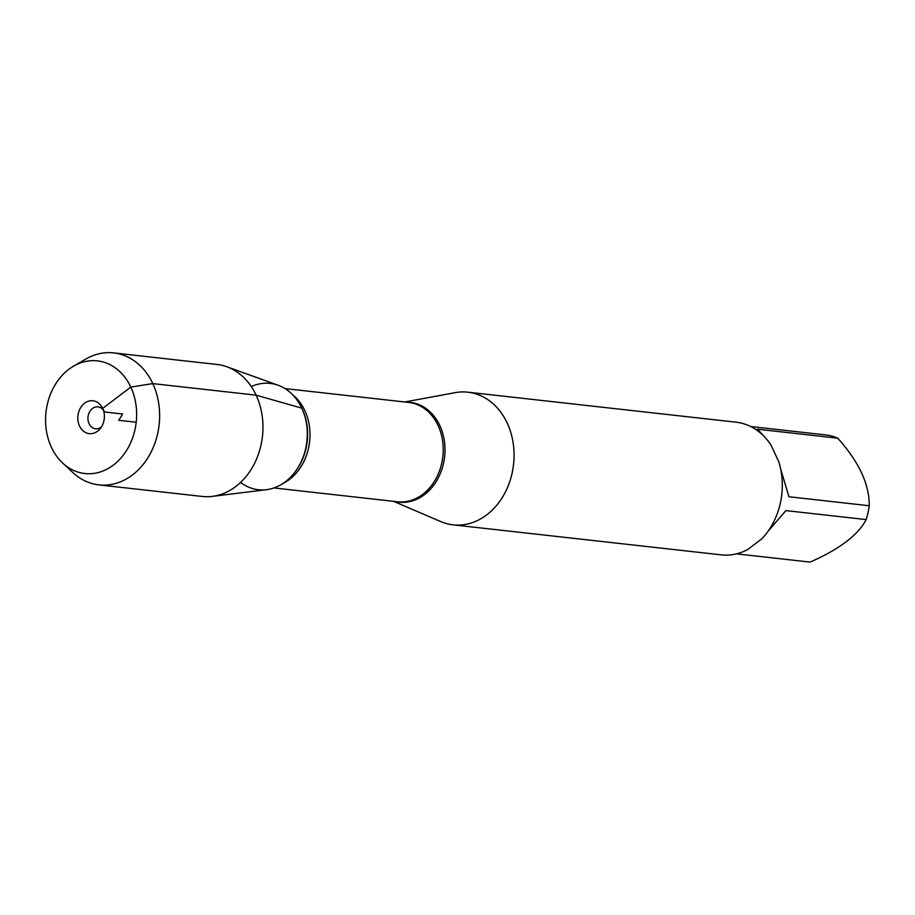 <?xml version="1.0" encoding="UTF-8"?>
<svg xmlns="http://www.w3.org/2000/svg" width="915" height="915" viewBox="0 0 915 915"><rect width="100%" height="100%" fill="white"/><g stroke="black" fill="none" stroke-linecap="round" stroke-linejoin="round"><path stroke-width="1.37" d="M404.682 401.982L455.132 392.661A66.738 53.447 96.4 0 1 467.862 392.192A66.738 53.447 96.4 0 1 513.555 464.454A66.738 53.447 96.4 0 1 453.017 524.844A66.738 53.447 96.4 0 1 440.71 521.573L393.564 501.34M453.017 524.844L721.249 554.856A66.738 53.447 -83.6 0 0 747.635 549.572L761.68 538.924A66.738 53.447 -83.6 0 0 778.837 461.926L770.945 444.987A66.738 53.447 -83.6 0 0 736.095 422.192L467.862 392.192M750.712 426.527L826.737 435.037A64.073 51.309 96.4 0 1 837.751 438.182C858.968 461.892 869.467 484.401 869.25 505.743A64.073 51.309 96.4 0 1 866.162 519.583C858.224 534.943 839.558 549.114 810.141 562.096L736.472 553.85M837.751 438.182L757.46 429.204L764.643 436.981M780.667 469.029L788.959 496.754L869.25 505.743M866.162 519.583L785.882 510.604L767.925 531.421M240.565 482.457A53.482 42.833 -83.6 0 0 294.962 472.071A53.482 42.833 -83.6 0 0 302.041 408.731A53.482 42.833 -83.6 0 0 301.778 408.147A53.482 42.833 -83.6 0 0 251.293 386.576M73.543 366.172L85.713 359.103A66.406 53.173 96.4 0 1 113.677 352.904L216.992 364.467A66.406 53.173 96.4 0 1 226.794 366.755L278.16 385.261A53.482 42.833 96.4 0 1 301.778 408.147A53.482 42.833 96.4 0 1 266.471 489.685L212.291 496.388A66.406 53.173 96.4 0 1 202.226 496.445L98.912 484.893A66.406 53.173 96.4 0 1 73.006 472.666L62.7 463.093A56.673 45.384 -83.6 0 0 121.478 457.42A56.673 45.384 -83.6 0 0 129.61 384.689A56.673 45.384 -83.6 0 0 73.543 366.172A56.673 45.384 -83.6 0 0 51.412 447.321A56.673 45.384 -83.6 0 0 62.7 463.093M226.794 366.755A66.406 53.173 96.4 0 1 256.12 395.166A66.406 53.173 96.4 0 1 212.291 496.388M113.677 352.904A66.406 53.173 96.4 0 1 159.13 424.812A66.406 53.173 96.4 0 1 98.912 484.893M101.474 426.882A11.037 8.83 96.4 0 1 95.56 428.803A11.037 8.83 96.4 0 1 88.012 416.851A11.037 8.83 96.4 0 1 98.019 406.878A11.037 8.83 96.4 0 1 103.361 410.046M79.513 425.99A16.55 13.256 -83.6 0 0 100.101 428.792A16.55 13.256 -83.6 0 0 102.697 408.41A16.55 13.256 -83.6 0 0 102.434 407.884A16.55 13.256 -83.6 0 0 84.363 403.401A16.55 13.256 -83.6 0 0 79.513 425.99M136.209 422.25L118.698 420.282L122.633 414.003L104.516 411.979L102.697 408.41L130.799 387.079L152.794 383.614L256.12 395.166L301.778 408.147M406.386 402.165A50.222 40.214 96.4 0 1 439.829 425.589A50.222 40.214 96.4 0 1 436.855 480.455A50.222 40.214 96.4 0 1 395.269 501.523M273.905 487.947L397.522 501.775A49.993 40.031 -83.6 0 0 436.261 478.133A49.993 40.031 -83.6 0 0 438.091 425.532A49.993 40.031 -83.6 0 0 408.639 402.417L285.022 388.589M292.811 394.925A49.993 40.031 96.4 0 1 304.844 410.629A49.993 40.031 96.4 0 1 282.907 483.497M294.962 472.071L295.682 471.111A51.766 41.45 -83.6 0 0 302.545 409.829L302.041 408.731"/></g></svg>
